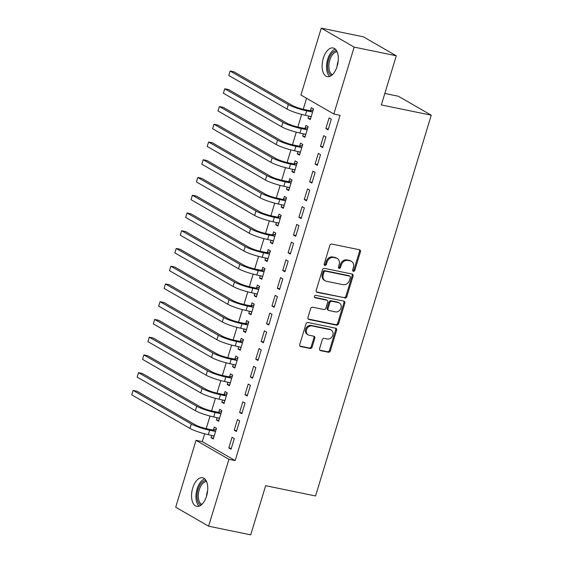 <?xml version="1.0" encoding="UTF-8"?>
<svg xmlns="http://www.w3.org/2000/svg" width="563" height="563" viewBox="0 0 563 563"><rect width="100%" height="100%" fill="white"/><g stroke="black" fill="none" stroke-linecap="round" stroke-linejoin="round"><path stroke-width="0.84" d="M353.374 271.303A1.288 1.077 120 0 0 354.817 270.303L360.44 251.802A1.837 1.541 120 0 0 359.44 249.747L331.881 244.075A1.837 1.541 120 0 0 329.819 245.496L324.204 264.005A1.288 1.077 120 0 0 326.343 264.448L327.068 262.048A5.89 4.926 120 0 1 333.662 257.488L335.963 257.96A5.89 4.926 120 0 1 337.209 258.431A5.89 4.926 120 0 1 339.165 264.54L338.44 266.932A1.288 1.077 120 0 0 340.58 267.376L341.312 264.983A5.89 4.926 120 0 1 347.899 260.416L350.2 260.887A5.89 4.926 120 0 1 351.446 261.359A5.89 4.926 120 0 1 353.402 267.467L352.677 269.867A1.288 1.077 120 0 0 353.374 271.303M352.741 270.81A1.288 1.077 120 0 0 353.93 269.79L359.553 251.288A1.837 1.541 120 0 0 359.328 249.719M324.26 264.948A1.288 1.077 120 0 0 325.456 263.934L326.181 261.535L327.068 262.048M338.497 267.882A1.288 1.077 120 0 0 339.693 266.862L340.418 264.469L341.312 264.983M192.715 488.037A14.624 7.713 101.6 0 1 202.596 477.713A14.624 7.713 101.6 0 1 206.586 496.038A14.624 7.713 101.6 0 1 196.705 506.355A14.624 7.713 101.6 0 1 192.715 488.037M323.282 58.299A14.624 7.713 101.6 0 1 333.162 47.975A14.624 7.713 101.6 0 1 337.153 66.293A14.624 7.713 101.6 0 1 327.265 76.617A14.624 7.713 101.6 0 1 323.282 58.299M319.566 348.588A1.837 1.541 120 0 0 320.565 350.643L328.299 352.234A1.837 1.541 120 0 0 330.361 350.812L336.604 330.263A1.837 1.541 120 0 0 335.604 328.201L308.045 322.536A1.837 1.541 120 0 0 305.983 323.957L299.741 344.507A1.837 1.541 120 0 0 300.741 346.569L310.079 348.49A1.837 1.541 120 0 0 312.141 347.061L314.816 338.264A1.837 1.541 120 0 0 313.809 336.21L309.178 335.259A4.919 4.117 120 0 1 308.137 334.865A4.919 4.117 120 0 1 306.729 329.137A4.919 4.117 120 0 1 312.015 325.942L330.15 329.672A4.919 4.117 120 0 1 331.199 330.066A4.919 4.117 120 0 1 332.606 335.794A4.919 4.117 120 0 1 327.321 338.989L324.302 338.37A1.837 1.541 120 0 0 322.24 339.792L319.566 348.588M204.643 433.799L202.265 441.61L235.172 460.576L340.073 115.295L333.838 114.007L300.931 95.041L321.255 28.15L354.162 47.116L333.838 114.007M235.172 460.576L228.93 459.295L208.606 526.187L175.705 507.214L196.03 440.322L228.93 459.295M321.255 28.15L363.367 36.813L396.275 55.786L381.341 104.936L431.251 115.204L315.561 495.975L265.652 485.7L250.718 534.85L208.606 526.187M396.275 55.786L354.162 47.116M344.753 298.073A1.837 1.541 120 0 0 346.815 296.645L353.057 276.095A1.837 1.541 120 0 0 352.058 274.04L324.499 268.368A1.837 1.541 120 0 0 322.444 269.797L316.195 290.346A1.837 1.541 120 0 0 317.201 292.401L343.866 297.56A1.837 1.541 120 0 0 345.928 296.131L352.171 275.581A1.837 1.541 120 0 0 351.945 274.019M344.83 303.175L338.588 323.732A1.837 1.541 120 0 1 336.526 325.154L308.967 319.481A1.837 1.541 120 0 1 307.968 317.426L310.642 308.63A1.837 1.541 120 0 1 312.704 307.208L323.88 309.509A1.837 1.541 120 0 0 325.935 308.081L327.708 302.247A1.837 1.541 120 0 0 326.709 300.192L315.076 297.792A1.288 1.077 120 0 1 315.815 295.357L343.831 301.121A1.837 1.541 120 0 1 344.83 303.175L343.944 302.662L337.701 323.218L338.588 323.732M431.251 115.204L398.344 96.238L384.825 93.451M234.208 430.202L236.432 431.483L239.669 420.842L237.445 419.562L234.208 430.202L236.664 430.709M217.128 417.619L216.424 419.949L218.648 421.237L221.878 410.589L219.661 409.308L218.782 412.186M244.989 394.719L247.213 396L250.451 385.352L248.227 384.072L244.989 394.719L247.453 395.226M227.916 382.136L227.206 384.466L229.43 385.746L232.66 375.099L230.443 373.818L229.563 376.696M255.771 359.229L257.995 360.517L261.232 349.869L259.008 348.588L255.771 359.229L258.234 359.736M238.698 346.646L237.987 348.976L240.211 350.263L243.441 339.616L241.224 338.335L240.345 341.213M266.552 323.746L268.776 325.027L272.013 314.379L269.79 313.098L266.552 323.746L269.015 324.253M249.479 311.163L248.769 313.492L250.992 314.773L254.223 304.126L252.006 302.845L251.126 305.73M277.334 288.263L279.558 289.544L282.795 278.896L280.571 277.615L277.334 288.263L279.797 288.763M260.261 275.68L259.55 278.009L261.774 279.29L265.004 268.642L262.787 267.362L261.908 270.24M288.115 252.773L290.339 254.054L293.576 243.406L291.353 242.125L288.115 252.773L290.578 253.28M271.042 240.19L270.331 242.519L272.555 243.8L275.793 233.152L273.569 231.872L272.689 234.757M298.897 217.29L301.121 218.571L304.358 207.923L302.134 206.642L298.897 217.29L301.36 217.797M281.824 204.707L281.113 207.036L283.337 208.317L286.574 197.669L284.35 196.388L283.471 199.267M309.678 181.8L311.902 183.081L315.139 172.44L312.915 171.152L309.678 181.8L312.141 182.306M292.605 169.217L291.894 171.546L294.118 172.827L297.355 162.186L295.132 160.898L294.252 163.784M320.46 146.317L322.683 147.597L325.921 136.95L323.697 135.669L320.46 146.317L322.923 146.823M303.387 133.734L302.676 136.063L304.9 137.344L308.137 126.696L305.913 125.415L305.033 128.294M306.575 98.293L303.232 109.292M301.677 114.423L297.841 127.034M296.286 132.164L292.45 144.775M290.895 149.906L287.06 162.524M285.504 167.647L281.669 180.266M280.114 185.396L276.278 198.007M274.723 203.137L270.887 215.749M269.332 220.879L265.497 233.49M263.941 238.621L260.106 251.239M258.551 256.369L254.715 268.98M253.16 274.111L249.325 286.722M247.769 291.852L243.934 304.463M242.379 309.594L238.543 322.212M236.988 327.342L233.152 339.953M231.597 345.084L227.762 357.695M226.206 362.825L222.371 375.437M220.816 380.567L216.98 393.185M215.425 398.308L211.589 410.927M210.034 416.057L206.199 428.668M308.777 115.985L308.067 118.314L310.29 119.602L313.528 108.955L311.304 107.674L310.424 110.552M325.85 128.568L328.074 129.856L331.311 119.208L329.088 117.927L325.85 128.568L328.313 129.075M297.996 151.475L297.285 153.805L299.509 155.085L302.746 144.438L300.522 143.157L299.643 146.035M315.069 164.058L317.293 165.339L320.53 154.691L318.306 153.41L315.069 164.058L317.532 164.565M287.214 186.958L286.504 189.288L288.728 190.576L291.965 179.928L289.741 178.647L288.861 181.525M304.287 199.541L306.511 200.829L309.749 190.181L307.525 188.901L304.287 199.541L306.751 200.048M276.433 222.448L275.722 224.778L277.946 226.059L281.183 215.411L278.959 214.13L278.08 217.008M293.506 235.031L295.73 236.312L298.967 225.664L296.743 224.384L293.506 235.031L295.969 235.538M265.652 257.931L264.941 260.261L267.165 261.542L270.402 250.901L268.178 249.62L267.298 252.498M282.725 270.514L284.948 271.795L288.186 261.155L285.962 259.874L282.725 270.514L285.188 271.021M254.87 293.422L254.159 295.751L256.383 297.032L259.613 286.384L257.397 285.103L256.517 287.982M271.943 306.005L274.167 307.285L277.404 296.638L275.18 295.357L271.943 306.005L274.406 306.511M244.089 328.905L243.378 331.234L245.602 332.515L248.832 321.874L246.615 320.593L245.735 323.472M261.162 341.488L263.385 342.768L266.623 332.128L264.399 330.84L261.162 341.488L263.625 341.994M233.307 364.395L232.596 366.724L234.82 368.005L238.05 357.357L235.834 356.076L234.954 358.955M250.38 376.978L252.604 378.259L255.841 367.611L253.617 366.33L250.38 376.978L252.843 377.484M222.519 399.878L221.815 402.207L224.039 403.488L227.269 392.847L225.052 391.559L224.173 394.445M239.599 412.461L241.823 413.742L245.06 403.101L242.836 401.813L239.599 412.461L242.055 412.968M211.737 435.368L211.034 437.697L213.257 438.978L216.488 428.33L214.271 427.05L213.391 429.928M228.817 447.951L231.041 449.232L234.278 438.584L232.055 437.303L228.817 447.951L231.273 448.451M202.265 441.61L196.03 440.322M308.067 118.314L310.523 118.821M302.676 136.063L305.132 136.57M297.285 153.805L299.741 154.311M291.894 171.546L294.35 172.053M286.504 189.288L288.96 189.794M281.113 207.036L283.569 207.543M275.722 224.778L278.178 225.284M270.331 242.519L272.788 243.026M264.941 260.261L267.397 260.768M259.55 278.009L262.006 278.509M254.159 295.751L256.615 296.258M248.769 313.492L251.225 313.999M243.378 331.234L245.834 331.741M237.987 348.976L240.443 349.482M232.596 366.724L235.053 367.231M227.206 384.466L229.662 384.972M221.815 402.207L224.271 402.714M216.424 419.949L218.88 420.455M211.034 437.697L213.49 438.204M351.446 261.359L350.559 260.845A5.89 4.926 120 0 0 349.306 260.373L350.2 260.887M340.418 264.469A5.89 4.926 120 0 1 347.012 259.902L349.306 260.373M337.209 258.431L336.315 257.917A5.89 4.926 120 0 0 335.069 257.446L335.963 257.96M326.181 261.535A5.89 4.926 120 0 1 332.775 256.974L335.069 257.446M316.42 291.916L343.866 297.56M350.334 277.573A1.288 1.077 120 0 0 349.63 276.13L325.442 271.155A1.288 1.077 120 0 0 323.999 272.154L323.232 274.674A5.89 4.926 120 0 0 325.196 280.789A5.89 4.926 120 0 0 326.441 281.261L342.973 284.66A5.89 4.926 120 0 0 349.567 280.092L350.334 277.573M349.904 276.236L349.018 275.722A1.288 1.077 120 0 0 348.743 275.617L349.63 276.13M325.196 280.789L324.302 280.275A5.89 4.926 120 0 1 322.346 274.167L323.113 271.64A1.288 1.077 120 0 1 324.555 270.641L348.743 275.617M308.193 318.996L335.639 324.64A1.837 1.541 120 0 0 337.701 323.218M327.096 300.332L326.209 299.826A1.837 1.541 120 0 0 325.815 299.678L314.45 297.334M335.471 311.895A4.919 4.117 120 0 0 340.756 308.7A4.919 4.117 120 0 0 339.348 302.971A4.919 4.117 120 0 0 338.307 302.577L331.91 301.261A1.837 1.541 120 0 0 329.855 302.683L328.081 308.517A1.837 1.541 120 0 0 329.081 310.579L335.471 311.895M339.348 302.971L338.462 302.458A4.919 4.117 120 0 0 337.413 302.064L338.307 302.577M328.693 310.431L327.8 309.917A1.837 1.541 120 0 1 327.194 308.01L328.961 302.176A1.837 1.541 120 0 1 331.023 300.748L337.413 302.064M343.944 302.662A1.837 1.541 120 0 0 343.719 301.099M331.199 330.066L330.305 329.552A4.919 4.117 120 0 0 329.264 329.158L330.15 329.672M308.137 334.865L307.25 334.352A4.919 4.117 120 0 1 305.843 328.623A4.919 4.117 120 0 1 311.121 325.428L329.264 329.158M299.966 346.076L309.193 347.976A1.837 1.541 120 0 0 311.255 346.548L313.922 337.751A1.837 1.541 120 0 0 313.704 336.188M319.791 350.158L327.413 351.727A1.837 1.541 120 0 0 329.468 350.299L335.717 329.749A1.837 1.541 120 0 0 335.492 328.18M311.058 117.076L309.974 116.238M309.868 110.679L304.477 109.567A9.374 1.372 -163.1 0 1 292.232 105.401L234.032 71.846L230.133 71.044L288.333 104.598A14.061 2.055 16.9 0 0 306.701 110.848L312.092 111.96L309.868 110.679L313.232 109.926M228.782 75.477L230.133 71.044L228.782 75.477L286.989 109.032A14.061 2.055 16.9 0 0 305.35 115.281L311.163 116.717M312.648 111.833L312.092 111.96M305.667 134.817L304.583 133.98M304.477 128.42L299.087 127.308A9.374 1.372 -163.1 0 1 286.841 123.142L228.641 89.587L224.743 88.785L282.943 122.34A14.061 2.055 16.9 0 0 301.311 128.589L306.701 129.701L304.477 128.42L307.834 127.674M223.391 93.219L224.743 88.785L223.391 93.219L281.599 126.774A14.061 2.055 16.9 0 0 299.959 133.03L305.772 134.466M307.257 129.574L306.701 129.701M300.276 152.559L299.192 151.721M299.087 146.162L293.696 145.05A9.374 1.372 -163.1 0 1 281.451 140.884L223.251 107.329L219.352 106.527L277.552 140.081A14.061 2.055 16.9 0 0 295.92 146.338L301.311 147.443L299.087 146.162L302.444 145.416M218.001 110.967L219.352 106.527L218.001 110.967L276.208 144.515A14.061 2.055 16.9 0 0 294.569 150.771L300.382 152.207M301.867 147.323L301.311 147.443M331.501 75.435A12.653 6.679 101.6 0 1 328.426 71.839A12.653 6.679 101.6 0 1 329.116 58.172A12.653 6.679 101.6 0 1 336.583 50.733M337.124 51.817A11.717 6.179 -78.4 0 0 330.277 58.777A11.717 6.179 -78.4 0 0 329.665 71.36A11.717 6.179 -78.4 0 0 332.423 74.654M335.295 49.101A14.525 7.664 -78.4 0 0 327.835 58.763A14.525 7.664 -78.4 0 0 327.518 73.12A14.525 7.664 -78.4 0 0 329.672 76.427M200.935 505.173A12.653 6.679 101.6 0 1 197.866 501.577A12.653 6.679 101.6 0 1 198.556 487.91A12.653 6.679 101.6 0 1 206.016 480.471M206.558 481.555A11.717 6.179 -78.4 0 0 199.71 488.515A11.717 6.179 -78.4 0 0 199.098 501.098A11.717 6.179 -78.4 0 0 201.857 504.399M204.728 478.839A14.525 7.664 -78.4 0 0 197.268 488.501A14.525 7.664 -78.4 0 0 196.951 502.858A14.525 7.664 -78.4 0 0 199.105 506.165M294.885 170.3L293.802 169.463M293.696 163.903L288.305 162.798A9.374 1.372 -163.1 0 1 276.06 158.625L217.86 125.07L213.961 124.268L272.161 157.823A14.061 2.055 16.9 0 0 290.529 164.079L295.92 165.184L293.696 163.903L297.053 163.157M212.61 128.709L213.961 124.268L212.61 128.709L270.817 162.264A14.061 2.055 16.9 0 0 289.178 168.513L294.991 169.949M296.476 165.065L295.92 165.184M289.495 188.049L288.411 187.205M288.305 181.652L282.915 180.54A9.374 1.372 -163.1 0 1 270.669 176.374L212.469 142.819L208.57 142.017L266.771 175.572A14.061 2.055 16.9 0 0 285.138 181.821L290.529 182.933L288.305 181.652L291.662 180.899M207.219 146.45L208.57 142.017L207.219 146.45L265.426 180.005A14.061 2.055 16.9 0 0 283.787 186.254L289.6 187.69M291.085 182.806L290.529 182.933M284.104 205.791L283.02 204.953M282.915 199.393L277.524 198.282A9.374 1.372 -163.1 0 1 265.279 194.115L207.078 160.561L203.18 159.758L261.38 193.313A14.061 2.055 16.9 0 0 279.748 199.562L285.138 200.674L282.915 199.393L286.271 198.64M201.828 164.192L203.18 159.758L201.828 164.192L260.036 197.747A14.061 2.055 16.9 0 0 278.396 204.003L284.209 205.439M285.694 200.548L285.138 200.674M278.713 223.532L277.629 222.695M277.524 217.135L272.133 216.023A9.374 1.372 -163.1 0 1 259.888 211.857L201.688 178.302L197.789 177.5L255.989 211.055A14.061 2.055 16.9 0 0 274.357 217.311L279.748 218.416L277.524 217.135L280.881 216.389M196.438 181.933L197.789 177.5L196.438 181.933L254.645 215.488A14.061 2.055 16.9 0 0 273.006 221.745L278.819 223.18M280.304 218.289L279.748 218.416M273.322 241.274L272.239 240.436M272.133 234.877L266.742 233.772A9.374 1.372 -163.1 0 1 254.497 229.598L196.297 196.044L192.398 195.241L250.598 228.796A14.061 2.055 16.9 0 0 268.966 235.053L274.357 236.157L272.133 234.877L275.49 234.131M191.047 199.682L192.398 195.241L191.047 199.682L249.254 233.237A14.061 2.055 16.9 0 0 267.615 239.486L273.428 240.922M274.913 236.038L274.357 236.157M267.932 259.022L266.848 258.178M266.742 252.618L261.352 251.513A9.374 1.372 -163.1 0 1 249.106 247.347L190.906 213.792L187.007 212.99L245.208 246.545A14.061 2.055 16.9 0 0 263.575 252.794L268.966 253.906L266.742 252.618L270.099 251.872M185.656 217.424L187.007 212.99L185.656 217.424L243.863 250.978A14.061 2.055 16.9 0 0 262.224 257.228L268.037 258.663M269.522 253.779L268.966 253.906M262.541 276.764L261.457 275.926M261.352 270.367L255.961 269.255A9.374 1.372 -163.1 0 1 243.716 265.089L185.516 231.534L181.617 230.731L239.817 264.286A14.061 2.055 16.9 0 0 258.185 270.536L263.575 271.647L261.352 270.367L264.709 269.614M180.266 235.165L181.617 230.731L180.266 235.165L238.473 268.72A14.061 2.055 16.9 0 0 256.834 274.976L262.647 276.405M264.131 271.521L263.575 271.647M257.15 294.505L256.066 293.668M255.961 288.108L250.57 286.996A9.374 1.372 -163.1 0 1 238.325 282.83L180.125 249.275L176.226 248.473L234.426 282.028A14.061 2.055 16.9 0 0 252.794 288.277L258.185 289.389L255.961 288.108L259.318 287.362M174.875 252.907L176.226 248.473L174.875 252.907L233.075 286.461A14.061 2.055 16.9 0 0 251.443 292.718L257.256 294.153M258.741 289.262L258.185 289.389M251.76 312.247L250.676 311.409M250.57 305.85L245.179 304.745A9.374 1.372 -163.1 0 1 232.934 300.572L174.734 267.017L170.835 266.215L229.035 299.769A14.061 2.055 16.9 0 0 247.403 306.026L252.794 307.131L250.57 305.85L253.927 305.104M169.484 270.655L170.835 266.215L169.484 270.655L227.684 304.21A14.061 2.055 16.9 0 0 246.052 310.459L251.865 311.895M253.35 307.011L252.794 307.131M246.369 329.988L245.285 329.151M245.179 323.591L239.789 322.486A9.374 1.372 -163.1 0 1 227.543 318.32L169.343 284.765L165.445 283.963L223.645 317.511A14.061 2.055 16.9 0 0 242.013 323.767L247.403 324.879L245.179 323.591L248.536 322.845M164.093 288.397L165.445 283.963L164.093 288.397L222.294 321.952A14.061 2.055 16.9 0 0 240.661 328.201L246.474 329.636M247.959 324.752L247.403 324.879M240.978 347.737L239.894 346.899M239.789 341.34L234.398 340.228A9.374 1.372 -163.1 0 1 222.153 336.062L163.953 302.507L160.054 301.705L218.254 335.259A14.061 2.055 16.9 0 0 236.622 341.509L242.013 342.621L239.789 341.34L243.146 340.587M158.703 306.138L160.054 301.705L158.703 306.138L216.903 339.693A14.061 2.055 16.9 0 0 235.271 345.942L241.084 347.378M242.569 342.494L242.013 342.621M235.587 365.478L234.504 364.641M234.398 359.081L229.007 357.969A9.374 1.372 -163.1 0 1 216.762 353.803L158.562 320.248L154.663 319.446L212.863 353.001A14.061 2.055 16.9 0 0 231.231 359.25L236.622 360.362L234.398 359.081L237.755 358.335M153.312 323.88L154.663 319.446L153.312 323.88L211.512 357.435A14.061 2.055 16.9 0 0 229.88 363.691L235.693 365.127M237.178 360.236L236.622 360.362M230.197 383.22L229.113 382.383M229.007 376.823L223.617 375.711A9.374 1.372 -163.1 0 1 211.371 371.545L153.171 337.99L149.272 337.188L207.473 370.743A14.061 2.055 16.9 0 0 225.84 376.999L231.231 378.104L229.007 376.823L232.364 376.077M147.921 341.628L149.272 337.188L147.921 341.628L206.121 375.176A14.061 2.055 16.9 0 0 224.489 381.433L230.302 382.868M231.787 377.984L231.231 378.104M224.806 400.962L223.722 400.124M223.617 394.564L218.226 393.46A9.374 1.372 -163.1 0 1 205.981 389.286L147.78 355.732L143.882 354.929L202.082 388.484A14.061 2.055 16.9 0 0 220.45 394.74L225.84 395.845L223.617 394.564L226.973 393.819M142.53 359.37L143.882 354.929L142.53 359.37L200.731 392.925A14.061 2.055 16.9 0 0 219.098 399.174L224.911 400.61M226.396 395.726L225.84 395.845M219.415 418.71L218.331 417.866M218.226 412.313L212.835 411.201A9.374 1.372 -163.1 0 1 200.59 407.035L142.39 373.48L138.491 372.678L196.691 406.233A14.061 2.055 16.9 0 0 215.059 412.482L220.45 413.594L218.226 412.313L221.583 411.56M137.14 377.111L138.491 372.678L137.14 377.111L195.34 410.666A14.061 2.055 16.9 0 0 213.708 416.916L219.521 418.351M221.006 413.467L220.45 413.594M214.024 436.452L212.941 435.614M212.835 430.055L207.444 428.943A9.374 1.372 -163.1 0 1 195.199 424.776L136.999 391.222L133.1 390.419L191.3 423.974A14.061 2.055 16.9 0 0 209.668 430.223L215.059 431.335L212.835 430.055L216.192 429.302M131.749 394.853L133.1 390.419L131.749 394.853L189.949 428.408A14.061 2.055 16.9 0 0 208.317 434.664L214.13 436.093M215.615 431.209L215.059 431.335M353.93 269.79L354.817 270.303M325.456 263.934L326.343 264.448M339.693 266.862L340.58 267.376M347.012 259.902L347.899 260.416M332.775 256.974L333.662 257.488M359.553 251.288L360.44 251.802M316.483 291.993L317.201 292.401M352.171 275.581L353.057 276.095M345.928 296.131L346.815 296.645M324.555 270.641L325.442 271.155M323.113 271.64L323.999 272.154M322.346 274.167L323.232 274.674M335.639 324.64L336.526 325.154M308.257 319.073L308.967 319.481M325.815 299.678L326.709 300.192M314.576 297.503L315.076 297.792M331.023 300.748L331.91 301.261M328.961 302.176L329.855 302.683M327.194 308.01L328.081 308.517M311.121 325.428L312.015 325.942M313.922 337.751L314.816 338.264M311.255 346.548L312.141 347.061M309.193 347.976L310.079 348.49M300.03 346.154L300.741 346.569M335.717 329.749L336.604 330.263M329.468 350.299L330.361 350.812M327.413 351.727L328.299 352.234M319.854 350.235L320.565 350.643M306.701 110.848L305.35 115.281M288.333 104.598L286.989 109.032M301.311 128.589L299.959 133.03M282.943 122.34L281.599 126.774M295.92 146.338L294.569 150.771M277.552 140.081L276.208 144.515M337.04 66.666A11.717 6.179 101.6 0 1 338.208 60.98M206.473 496.404A11.717 6.179 101.6 0 1 207.641 490.718M290.529 164.079L289.178 168.513M272.161 157.823L270.817 162.264M285.138 181.821L283.787 186.254M266.771 175.572L265.426 180.005M279.748 199.562L278.396 204.003M261.38 193.313L260.036 197.747M274.357 217.311L273.006 221.745M255.989 211.055L254.645 215.488M268.966 235.053L267.615 239.486M250.598 228.796L249.254 233.237M263.575 252.794L262.224 257.228M245.208 246.545L243.863 250.978M258.185 270.536L256.834 274.976M239.817 264.286L238.473 268.72M252.794 288.277L251.443 292.718M234.426 282.028L233.075 286.461M247.403 306.026L246.052 310.459M229.035 299.769L227.684 304.21M242.013 323.767L240.661 328.201M223.645 317.511L222.294 321.952M236.622 341.509L235.271 345.942M218.254 335.259L216.903 339.693M231.231 359.25L229.88 363.691M212.863 353.001L211.512 357.435M225.84 376.999L224.489 381.433M207.473 370.743L206.121 375.176M220.45 394.74L219.098 399.174M202.082 388.484L200.731 392.925M215.059 412.482L213.708 416.916M196.691 406.233L195.34 410.666M209.668 430.223L208.317 434.664M191.3 423.974L189.949 428.408"/></g></svg>

